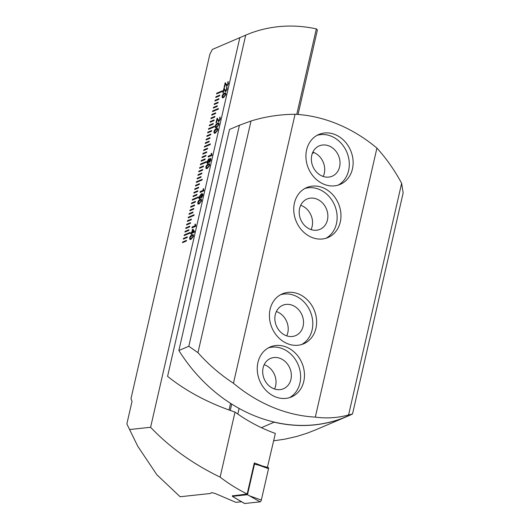<?xml version="1.0" encoding="UTF-8"?>
<svg xmlns="http://www.w3.org/2000/svg" width="530" height="530" viewBox="0 0 530 530"><rect width="100%" height="100%" fill="white"/><g stroke="black" fill="none" stroke-linecap="round" stroke-linejoin="round"><path stroke-width="0.79" d="M182.678 241.971L182.519 242.68L186.348 241.051L186.507 240.342L182.678 241.971L182.598 242.647M183.493 238.434L183.327 239.143L187.156 237.513L187.322 236.804L183.493 238.434L183.406 239.103M189.879 233.154L190.045 232.445L184.301 234.889L184.142 235.598L189.879 233.154M185.116 231.345L184.95 232.054L188.779 230.424L188.945 229.715L185.116 231.345L185.03 232.021M185.924 227.807L185.765 228.516L189.588 226.886L189.753 226.177L185.924 227.807L185.844 228.476M186.739 224.263L186.573 224.972L190.402 223.342L190.561 222.633L186.739 224.263L186.653 224.939M187.547 220.719L187.388 221.427L191.211 219.798L191.376 219.089L187.547 220.719L187.468 221.394M193.94 215.445L194.099 214.736L188.362 217.181L188.196 217.89L193.94 215.445M189.17 213.636L189.005 214.345L192.834 212.715L192.999 212.007L189.17 213.636L189.084 214.312M189.978 210.092L189.819 210.801L193.649 209.171L193.808 208.462L189.978 210.092L189.899 210.768M190.793 206.554L190.628 207.263L194.457 205.633L194.623 204.924L190.793 206.554L190.707 207.23M191.602 203.01L191.443 203.719L195.272 202.089L195.431 201.38L191.602 203.01L191.522 203.686M197.995 197.73L198.16 197.021L192.416 199.465L192.251 200.174L197.995 197.73M193.225 195.928L193.066 196.637L196.895 195.007L197.054 194.298L193.225 195.928L193.145 196.603M194.04 192.383L193.874 193.092L197.703 191.463L197.869 190.754L194.04 192.383L193.953 193.059M194.848 188.839L194.689 189.548L198.511 187.918L198.677 187.209L194.848 188.839L194.768 189.515M195.663 185.301L195.497 186.01L199.326 184.38L199.485 183.672L195.663 185.301L195.577 185.977M202.049 180.021L202.215 179.312L196.471 181.757L196.312 182.466L202.049 180.021M197.286 178.213L197.12 178.921L200.95 177.292L201.108 176.583L197.286 178.213L197.2 178.888M198.094 174.675L197.928 175.384L201.758 173.754L201.923 173.045L198.094 174.675L198.008 175.351M198.902 171.13L198.743 171.839L202.573 170.209L202.732 169.501L198.902 171.13L198.823 171.806M199.717 167.586L199.552 168.295L203.381 166.665L203.547 165.956L199.717 167.586L199.631 168.262M206.11 162.312L206.269 161.604L200.525 164.048L200.367 164.757L206.11 162.312M201.34 160.504L201.175 161.213L205.004 159.583L205.17 158.874L201.34 160.504L201.254 161.18M202.149 156.959L201.99 157.668L205.819 156.039L205.978 155.33L202.149 156.959L202.069 157.635M202.964 153.422L202.798 154.131L206.627 152.501L206.793 151.792L202.964 153.422L202.877 154.097M203.772 149.877L203.613 150.586L207.435 148.957L207.601 148.248L203.772 149.877L203.692 150.553M210.165 144.597L210.324 143.895L204.587 146.333L204.421 147.042L210.165 144.597M205.395 142.795L205.236 143.504L209.058 141.874L209.224 141.166L205.395 142.795L205.315 143.471M206.21 139.251L206.044 139.96L209.873 138.33L210.032 137.621L206.21 139.251L206.124 139.927M207.018 135.707L206.852 136.415L210.682 134.786L210.847 134.083L207.018 135.707L206.932 136.382M207.826 132.169L207.667 132.878L211.496 131.248L211.656 130.539L207.826 132.169L207.747 132.845M214.219 126.889L214.385 126.18L208.641 128.624L208.476 129.333L214.219 126.889M209.449 125.087L209.29 125.789L213.12 124.159L213.279 123.457L209.449 125.087L209.37 125.756M210.264 121.542L210.099 122.251L213.928 120.621L214.094 119.912L210.264 121.542L210.178 122.218M211.073 117.998L210.913 118.707L214.743 117.077L214.902 116.368L211.073 117.998L210.993 118.674M211.887 114.46L211.722 115.162L215.551 113.533L215.71 112.83L211.887 114.46L211.801 115.129M218.274 109.18L218.44 108.471L212.696 110.916L212.537 111.625L218.274 109.18M213.51 107.371L213.345 108.08L217.174 106.451L217.333 105.742L213.51 107.371L213.424 108.047M214.319 103.834L214.16 104.536L217.982 102.913L218.148 102.204L214.319 103.834L214.239 104.503M215.127 100.289L214.968 100.998L218.797 99.368L218.956 98.659L215.127 100.289L215.048 100.965M215.942 96.745L215.776 97.454L219.606 95.824L219.771 95.115L215.942 96.745L215.856 97.421M222.335 91.471L222.494 90.763L216.75 93.207L216.591 93.916L222.335 91.471M190.601 233.783L190.813 232.875L191.741 232.478L192.45 229.391L192.94 229.179L194.53 231.537L194.384 232.173L192.026 233.173L191.33 234.293L191.535 233.385L190.601 233.783M198.458 200.731L200.188 199.373L201.34 199.194L201.605 200.817L199.148 203.911L197.988 204.09L197.73 202.467L198.458 200.731L200.188 199.373M203.898 190.827L200.068 192.456L200.274 191.549L203.255 190.277L203.069 188.885L203.52 188.693L203.898 190.827M207.8 163.399C207.091 163.584 206.879 162.988 207.157 161.624L208.787 158.828L209.449 159.755L210.456 158.357L210.973 159.934L209.529 162.359L209.019 161.63L207.733 163.373C207.025 163.558 206.813 162.962 207.091 161.597L209.191 158.788M209.449 159.755L210.801 158.331M207.733 163.373L207.31 163.406M214.683 129.883L216.412 128.532L217.565 128.353L217.83 129.976L215.372 133.07L214.213 133.249L213.954 131.625L214.683 129.883L216.412 128.532M216.081 122.854L217.128 118.283L218.996 120.707L219.91 119.151L219.791 117.176L220.347 118.985L218.791 121.615L217.287 119.21L216.492 122.675L216.001 122.887L217.061 118.256L217.479 118.236M218.771 120.727L219.91 119.151M219.612 118.077L220.175 117.183M218.791 121.615L218.36 121.642M222.944 92.882L223.991 88.311L225.859 90.736L226.774 89.179L226.654 87.205L227.211 89.014L225.654 91.644L224.15 89.239L223.355 92.704L222.865 92.916L223.925 88.285L224.342 88.265M225.634 90.756L226.774 89.179M226.476 88.106L227.039 87.205M225.654 91.644L225.223 91.67M212.344 49.449L245.728 35.126A155.144 130.943 -113.1 0 1 246.033 34.993L212.344 49.449L209.84 54.338L130.976 398.692L132.036 401.316L126.855 423.934L137.701 446.161L126.855 423.934M239.818 37.756L150.606 427.273L129.837 429.505M224.19 87.43L225.237 82.859L227.112 85.29L228.026 83.733L227.9 81.752L228.463 83.561L226.906 86.191L225.396 83.793L224.607 87.258L224.11 87.463L225.177 82.832L225.588 82.812M226.88 85.31L228.026 83.733M227.728 82.653L227.9 81.752L228.291 81.759M226.906 86.191L226.476 86.218M222.799 94.466L224.521 93.108L225.681 92.929L225.946 94.552L223.481 97.653L222.328 97.825L222.07 96.202L222.799 94.466L224.521 93.108M215.935 124.437L217.658 123.079L218.817 122.9L219.082 124.523L216.618 127.624L215.458 127.796L215.2 126.173L215.935 124.437L217.658 123.079M212.007 155.403L208.177 157.032L208.389 156.125L211.371 154.859L211.178 153.461L211.636 153.269L212.007 155.403M206.574 165.307L208.297 163.949L209.456 163.777L209.721 165.393L207.256 168.494L206.097 168.666L205.845 167.049L206.574 165.307L208.297 163.949M201.453 197.915L202.526 194.934L201.38 194.603L201.486 196.107L199.77 198.73C198.995 199.002 198.73 198.439 198.969 197.047L201.38 193.781L202.804 193.874L202.824 195.504L201.373 197.968L202.394 195.63L202.175 194.497M199.77 198.73L199.247 198.77M195.782 226.25L191.953 227.88L192.165 226.972L195.146 225.701L194.954 224.303L195.411 224.11L195.782 226.25M190.349 236.148L192.072 234.797L193.231 234.618L193.496 236.241L191.032 239.335L189.873 239.507L189.614 237.89L190.349 236.148L192.072 234.797M298.052 114.46L317.397 29.998L316.344 28.878A155.144 130.943 -113.1 0 0 246.033 34.993M137.701 446.161L156.913 474.82L180.12 496.742L210.403 493.49L211.609 492.582L215.12 493.476L235.883 502.347L241.521 501.738M232.445 495.894L247.172 494.013C237.718 489.329 228.702 483.698 220.122 477.132C192.668 463.816 169.494 447.194 150.606 427.273M230.265 410.445L231.723 404.092M267.411 467.321L275.355 433.447C261.104 428.339 247.662 421.217 235.022 412.082L220.122 477.132M235.022 412.082C208.939 403.337 186.454 391.432 167.579 376.366L245.728 35.126M247.172 494.013L254.294 462.909L262.396 465.996M229.053 410.008L230.57 403.37M296.76 114.367L316.344 28.878M226.972 86.218L225.396 83.793M228.092 83.76L227.708 82.707M227.966 81.779L228.317 81.772M225.72 91.67L224.15 89.239M226.84 89.212L226.462 88.159M226.721 87.231L227.072 87.225M224.588 93.134L225.714 92.949M222.361 97.838L222.07 96.202M222.13 96.235L222.865 94.492M222.713 96.957L223.759 96.771L225.568 94.757L225.382 93.843M225.455 93.903L224.316 94.015L222.507 96.016L222.679 96.944L223.693 96.738L225.502 94.731L225.455 93.903M218.857 121.642L217.287 119.21M219.977 119.184L219.599 118.13M219.857 117.203L220.208 117.196M217.724 123.106L218.85 122.92M215.491 127.809L215.2 126.173M215.266 126.206L216.001 124.464M215.849 126.928L216.896 126.743L218.704 124.729L218.519 123.815M218.592 123.874L217.452 123.987L215.644 125.988L215.816 126.915L216.83 126.716L218.638 124.702L218.592 123.874M216.478 128.558L217.598 128.366M214.246 133.255L213.954 131.625M214.021 131.652L214.749 129.916M214.604 132.374L215.644 132.189L217.459 130.181L217.267 129.26M217.346 129.32L216.207 129.439L214.398 131.44L214.564 132.368L215.584 132.162L217.393 130.155L217.346 129.32M208.257 156.999L208.389 156.125M208.456 156.151L211.371 154.859M211.437 154.886L211.178 153.461M211.245 153.488L211.636 153.322M208.853 158.854L209.224 158.801M209.595 162.385L209.019 161.63M207.694 162.498L209.072 160.789L208.654 159.755M209.072 160.789L208.906 159.722M209.569 161.484L210.589 160.159L210.317 159.298M210.589 160.159L210.463 159.272M209.794 161.484L210.523 160.133M210.251 159.272L209.443 160.603L209.602 161.504M208.012 162.491L209.012 160.762M208.588 159.729L207.528 161.418L207.727 162.518M208.363 163.982L209.489 163.79M206.137 168.679L205.845 167.049M205.905 167.076L206.64 165.333M206.488 167.798L207.535 167.612L209.343 165.599L209.158 164.684M209.231 164.744L208.091 164.856L206.283 166.857L206.455 167.785L207.469 167.586L209.277 165.572L209.231 164.744M200.148 192.423L200.274 191.549M200.34 191.575L203.255 190.277M203.321 190.303L203.069 188.885M203.136 188.912L203.527 188.746M202.526 194.934L202.208 194.503M199.83 198.757C199.061 199.028 198.79 198.465 199.035 197.074L198.969 197.047M199.035 197.074L201.38 193.781M201.446 193.808L202.871 193.9M199.618 197.882L201.168 196.073L200.718 194.941M201.168 196.073L200.983 194.901M200.029 197.856L201.102 196.047M200.651 194.914L199.426 196.789L199.644 197.895M200.254 199.399L201.373 199.207M198.021 204.103L197.73 202.467M197.796 202.493L198.525 200.757M198.372 203.222L199.419 203.03L201.234 201.022L201.042 200.102M201.122 200.168L199.982 200.28L198.174 202.281L198.339 203.209L199.359 203.003L201.168 200.996L201.122 200.168M192.032 227.847L192.165 226.972M192.231 226.999L195.146 225.701M195.212 225.727L194.954 224.303M195.02 224.329L195.411 224.163M190.681 233.75L190.813 232.875M190.873 232.902L191.741 232.478M191.807 232.504L192.45 229.391M192.516 229.417L192.966 229.225M191.403 234.26L191.535 233.385M192.231 232.266L193.675 231.709L192.681 230.298L192.231 232.266L193.609 231.683L192.681 230.298M192.138 234.823L193.264 234.631M189.912 239.52L189.614 237.89M189.68 237.917L190.416 236.175M190.263 238.639L191.31 238.454L193.119 236.446L192.933 235.525M193.006 235.585L191.867 235.704L190.058 237.698L190.23 238.626L191.244 238.427L193.052 236.42L193.006 235.585M222.481 90.822L216.816 93.234L216.671 93.876M219.758 95.175L216.008 96.771M218.943 98.719L215.193 100.316M218.135 102.264L214.385 103.86M217.32 105.801L213.57 107.398M218.426 108.531L212.762 110.942L212.616 111.591M215.697 112.89L211.954 114.487M214.888 116.428L211.139 118.024M214.074 119.972L210.331 121.569M213.265 123.516L209.516 125.113M214.365 126.239L208.707 128.651L208.555 129.3M211.642 130.599L207.893 132.195M210.834 134.143L207.084 135.74M210.019 137.681L206.269 139.277M209.211 141.225L205.461 142.822M210.311 143.955L204.646 146.366L204.5 147.009M207.588 148.307L203.838 149.904M206.773 151.852L203.03 153.448M205.965 155.396L202.215 156.993M205.15 158.934L201.407 160.53M206.256 161.663L200.592 164.075L200.446 164.724M203.533 166.022L199.784 167.619M202.718 169.56L198.969 171.157M201.91 173.105L198.16 174.701M201.095 176.649L197.345 178.239M202.202 179.372L196.537 181.783L196.391 182.433M199.472 183.731L195.722 185.328M198.664 187.275L194.914 188.865M197.849 190.813L194.106 192.41M197.041 194.358L193.291 195.954M198.14 197.087L192.483 199.492L192.33 200.141M195.418 201.44L191.668 203.036M194.609 204.984L190.86 206.581M193.794 208.528L190.045 210.119M192.986 212.066L189.236 213.663M194.086 214.796L188.422 217.207L188.276 217.85M191.363 219.155L187.613 220.745M190.548 222.693L186.805 224.289M189.74 226.237L185.99 227.834M188.925 229.781L185.182 231.371M190.031 232.504L184.367 234.916L184.221 235.565M187.309 236.864L183.559 238.46M186.494 240.408L182.744 241.998M254.042 464.015L268.213 467.553A1.55 0.629 112.5 0 1 268.319 467.559A1.55 0.629 112.5 0 1 268.524 468.679L261.336 500.062A1.55 0.629 112.5 0 1 260.117 501.844L244.668 503.5A1.55 0.629 112.5 0 1 244.496 503.467A1.55 0.629 112.5 0 1 244.37 503.328M254.532 463.962L247.49 494.715L260.117 501.844M247.49 494.715L232.345 496.345L244.668 503.5M232.345 496.345L232.518 495.59M286.531 347.157A27.149 22.916 66.9 0 0 270.214 346.971A27.149 22.916 66.9 0 0 257.388 371.682A27.149 22.916 66.9 0 0 275.169 396.745A27.149 22.916 66.9 0 0 291.487 396.93A27.149 22.916 66.9 0 0 304.319 372.219A27.149 22.916 66.9 0 0 286.531 347.157M289.526 397.639A27.149 22.916 66.9 0 0 300.344 372.643A27.149 22.916 66.9 0 0 282.702 348.786A27.149 22.916 66.9 0 0 268.346 347.885M280.469 358.525A16.483 13.912 66.9 0 0 270.565 358.412A16.483 13.912 66.9 0 0 262.774 373.418A16.483 13.912 66.9 0 0 273.573 388.636A16.483 13.912 66.9 0 0 283.477 388.748A16.483 13.912 66.9 0 0 291.268 373.743A16.483 13.912 66.9 0 0 280.469 358.525M274.54 388.993A16.483 13.912 66.9 0 0 265.159 365.044A16.483 13.912 66.9 0 0 264.192 364.68M298.701 294.024A27.149 22.916 66.9 0 0 282.384 293.839A27.149 22.916 66.9 0 0 269.551 318.55A27.149 22.916 66.9 0 0 287.339 343.612A27.149 22.916 66.9 0 0 303.65 343.798A27.149 22.916 66.9 0 0 316.483 319.087A27.149 22.916 66.9 0 0 298.701 294.024M301.696 344.507A27.149 22.916 66.9 0 0 312.514 319.51A27.149 22.916 66.9 0 0 294.872 295.654A27.149 22.916 66.9 0 0 280.516 294.753M292.639 305.393A16.483 13.912 66.9 0 0 282.735 305.28A16.483 13.912 66.9 0 0 274.944 320.286A16.483 13.912 66.9 0 0 285.743 335.503A16.483 13.912 66.9 0 0 295.647 335.616A16.483 13.912 66.9 0 0 303.438 320.61A16.483 13.912 66.9 0 0 292.639 305.393M286.71 335.861A16.483 13.912 66.9 0 0 277.329 311.912A16.483 13.912 66.9 0 0 276.362 311.554M323.035 187.759A27.149 22.916 66.9 0 0 306.724 187.574A27.149 22.916 66.9 0 0 293.892 212.285A27.149 22.916 66.9 0 0 311.68 237.347A27.149 22.916 66.9 0 0 327.99 237.533A27.149 22.916 66.9 0 0 340.823 212.821A27.149 22.916 66.9 0 0 323.035 187.759M326.036 238.248A27.149 22.916 66.9 0 0 336.848 213.245A27.149 22.916 66.9 0 0 319.206 189.389A27.149 22.916 66.9 0 0 304.856 188.488M316.98 199.128A16.483 13.912 66.9 0 0 307.075 199.015A16.483 13.912 66.9 0 0 299.284 214.021A16.483 13.912 66.9 0 0 310.083 229.238A16.483 13.912 66.9 0 0 319.988 229.351A16.483 13.912 66.9 0 0 327.779 214.345A16.483 13.912 66.9 0 0 316.98 199.128M311.05 229.596A16.483 13.912 66.9 0 0 301.663 205.647A16.483 13.912 66.9 0 0 300.695 205.289M335.205 134.627A27.149 22.916 66.9 0 0 318.894 134.441A27.149 22.916 66.9 0 0 306.062 159.152A27.149 22.916 66.9 0 0 323.85 184.215A27.149 22.916 66.9 0 0 340.161 184.4A27.149 22.916 66.9 0 0 352.993 159.689A27.149 22.916 66.9 0 0 335.205 134.627M338.2 185.116A27.149 22.916 66.9 0 0 349.018 160.113A27.149 22.916 66.9 0 0 331.376 136.256A27.149 22.916 66.9 0 0 317.019 135.362M329.143 145.995A16.483 13.912 66.9 0 0 319.239 145.882A16.483 13.912 66.9 0 0 311.448 160.888A16.483 13.912 66.9 0 0 322.253 176.106A16.483 13.912 66.9 0 0 332.151 176.218A16.483 13.912 66.9 0 0 339.942 161.213A16.483 13.912 66.9 0 0 329.143 145.995M323.214 176.464A16.483 13.912 66.9 0 0 313.833 152.514A16.483 13.912 66.9 0 0 312.866 152.156M239.427 125.246L251.021 121.006C265.139 116.633 279.82 114.387 295.064 114.261A155.144 130.943 -113.1 0 1 376.923 148.108C386.297 158.41 394.539 170.137 401.641 183.287L403.144 192.94L352.523 413.97L342.599 418.197A155.144 130.943 -113.1 0 1 178.875 350.502L229.497 129.472L239.427 125.246L188.806 346.275L178.875 350.502M251.021 121.006L197.962 352.669L188.806 346.275M295.064 114.261L233.452 383.263C220.222 374.597 208.389 364.401 197.962 352.669M376.923 148.108L315.317 417.11A155.144 130.943 -113.1 0 1 233.452 383.263M401.641 183.287L348.588 414.95C337.789 417.905 326.699 418.627 315.317 417.11M376.008 311.415L352.529 413.95A155.144 130.943 -113.1 0 1 352.529 413.957L348.588 414.95M237.824 414.062L239.109 408.444M261.409 427.683L274.315 422.112M312.369 153.342L314.071 152.614M376.174 310.706L399.66 208.177A155.144 130.943 66.9 0 0 399.66 208.171M352.351 414.043A155.144 130.943 -113.1 0 1 346.812 416.58A155.144 130.943 -113.1 0 1 274.295 422.198M273.672 440.814L284.928 439.151L296.707 436.475L307.108 433.215L315.834 429.77M249.902 495.981L261.336 500.062M268.319 467.559L257.09 464.598L268.524 468.679M234.452 497.637L244.496 503.467M314.926 430.155L346.812 416.58"/></g></svg>
